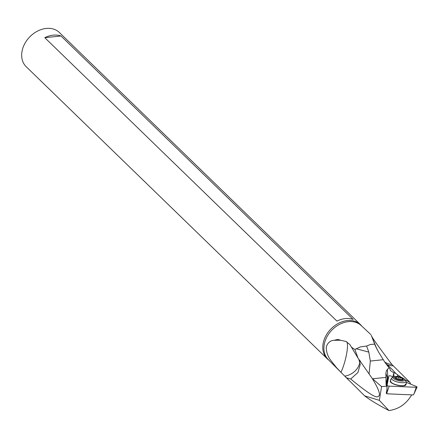 <?xml version="1.0" encoding="UTF-8"?>
<svg xmlns="http://www.w3.org/2000/svg" width="439" height="439" viewBox="0 0 439 439"><rect width="100%" height="100%" fill="white"/><g stroke="black" fill="none" stroke-linecap="round" stroke-linejoin="round"><path stroke-width="0.66" d="M387.072 385.261L388.888 375.998A1.498 0.455 -167.4 0 1 391.165 376.097L393.388 377.013L391.165 376.097A1.498 0.455 -167.4 0 0 388.888 375.998L387.072 385.261A1.498 0.455 -167.4 0 0 387.066 385.283A1.498 0.455 -167.4 0 0 389.19 386.133L416.249 387.297L389.19 386.133A1.498 0.455 -167.4 0 1 387.072 385.261M416.402 386.518A1.498 0.455 -167.4 0 1 417.05 387.105A1.498 0.455 -167.4 0 1 416.249 387.297A1.498 0.455 -167.4 0 0 416.402 386.518L406.53 382.44L416.402 386.518M390.447 380.794A8.067 2.458 12.6 0 0 390.419 381.804A8.067 2.458 12.6 0 0 391.105 382.583A8.067 2.458 12.6 0 0 398.683 385.502A8.067 2.458 12.6 0 0 405.625 385.212A8.067 2.458 12.6 0 0 406.031 384.29M416.249 387.297L413.988 393.92L413.275 394.941L386.929 393.81L387.072 385.31M360.49 324.651L59.38 32.519A23.821 18.218 134.1 0 0 46.221 28.436A23.821 18.218 134.1 0 0 21.95 51.775A23.821 18.218 134.1 0 0 26.203 66.712L327.313 358.844A23.821 18.218 -45.9 0 1 323.06 343.907A23.821 18.218 -45.9 0 1 338.628 323.241A23.821 18.218 -45.9 0 1 360.49 324.651A23.821 18.218 -45.9 0 1 361.785 326.095M328.8 360.095A23.821 18.218 -45.9 0 1 327.313 358.844M60.994 35.993L353.132 319.422A23.821 18.218 134.1 0 0 336.922 321.101L44.783 37.672A23.821 18.218 -45.9 0 1 60.994 35.993L44.783 37.672M411.678 394.875C406.338 403.946 398.771 409.175 388.981 410.564C377.803 404.692 369.704 399.803 364.694 395.89L340.955 372.332L336.109 367.169L330.841 360.424C327.724 356.347 326.204 351.858 326.292 346.953C327.681 342.738 330.287 340.516 334.101 340.291L337.871 339.418L340.488 340.209M405.115 379.784L409.938 382.374L410.641 384.103L406.53 382.402M386.984 389.717L386.221 393.179L386.929 393.547M386.902 390.15L387.022 386.194L381.579 386.594L379.351 400.341L388.981 410.564M379.351 400.341L364.694 395.89M381.579 386.594L372.288 378.561C379.131 389.75 381.041 395.709 378.012 396.455C376.508 398.601 367.399 392.784 350.684 379L346.322 377.732M358.729 358.987L360.271 364.381L357.878 372.574L350.684 379M359.936 361.912A18.756 16.836 -1.9 0 1 344.747 376.152M340.472 340.23L345.954 341.465L349.867 344.538L358.021 358.087L354.899 349.504L351.282 347.112M358.021 358.087L372.288 378.561M387.055 385.996L386.457 385.854L386.051 384.58L385.908 373.38L387.39 377.776A5.844 1.783 -167.4 0 1 387.741 377.315L387.439 369.918L387.719 369.018L389.113 367.871L389.591 368.409M369.084 373.995L370.307 361.056L368.82 352.111L366.614 346.025L370.467 344.467L374.681 344.143L375.905 347.029M389.113 367.871L385.102 362.63L378.572 352.078L375.718 346.585M387.719 369.018L386.325 370.884L385.908 373.38M394.041 376.722L393.596 372.651L390.441 370.593L389.914 368.744M401.103 377.238L395.682 373.391L393.596 372.651M395.682 373.391C393.624 370.79 390.639 367.789 386.726 364.386L385.096 362.625M384.701 362.005A18.756 14.805 157.5 0 0 391.939 364.518L409.938 382.374M391.939 364.518C378.072 346.064 371.174 336.34 371.24 335.341L374.681 344.143M354.899 349.504L360.194 346.936L366.614 346.025M340.955 372.332A18.756 3.836 105 0 0 346.854 352.457A18.756 3.836 105 0 0 346.612 341.718M330.841 360.424L336.126 367.158M340.488 340.241L334.101 340.291M386.457 385.854L387.944 378.264A5.191 1.586 -167.4 0 1 388.092 377.99L387.741 377.315M388.092 377.99L388.444 378.259M395.21 378.028L396.165 378.484A1.745 0.532 -167.4 0 1 398.189 379.323L399.72 379.658A1.745 0.532 -167.4 0 1 401.888 379.751L402.733 379.515A1.745 0.532 -167.4 0 1 402.305 379.033A1.745 0.532 -167.4 0 1 402.305 379.027A1.745 0.532 -167.4 0 1 402.881 378.775L402.195 378.199A1.745 0.532 -167.4 0 1 400.17 377.364L398.639 377.024A1.745 0.532 -167.4 0 1 396.472 376.931L395.627 377.167A1.745 0.532 -167.4 0 1 396.06 377.65A1.745 0.532 -167.4 0 1 396.055 377.655A1.745 0.532 -167.4 0 1 395.479 377.908L395.21 378.028M393.086 365.813L393.086 365.813A18.756 14.454 -43.2 0 1 386.726 364.386M389.19 386.133L386.929 392.757L387.066 385.283M370.889 334.611L361.182 325.535A23.673 18.109 134.1 0 0 339.501 324.383A23.673 18.109 134.1 0 0 324.174 344.845A23.673 18.109 134.1 0 0 328.218 359.514L341.388 372.771M386.523 393.531L386.957 391.325M386.128 377.37L372.535 378.78M383.269 359.711L370.307 361.056M386.051 384.58L387.39 377.776A0.752 0.713 11.1 0 0 387.944 378.264M392.938 376.827L393.701 373.441M397.888 374.944L397.119 376.442M377.09 349.482L371.24 335.341M368.82 352.111L356.095 348.703M405.186 385.102A7.644 2.332 -167.4 0 1 397.657 385.14A7.644 2.332 -167.4 0 1 390.858 381.892L390.463 379.773L392.131 377.661A7.479 2.283 12.6 0 0 391.511 378.347A7.479 2.283 12.6 0 0 398.376 382.204A7.479 2.283 12.6 0 0 406.119 381.579A7.479 2.283 12.6 0 0 405.845 380.734L406.487 383.214L404.286 385.711M393.58 376.92C397.756 375.855 401.515 376.7 404.851 379.444A6.151 1.877 -167.4 0 1 405.082 380.141A6.151 1.877 -167.4 0 1 398.716 380.651A6.151 1.877 -167.4 0 1 393.07 377.48A6.151 1.877 -167.4 0 1 393.58 376.92L392.131 377.661M403.935 379.395A4.873 1.487 -167.4 0 1 398.892 379.801A4.873 1.487 -167.4 0 1 394.425 377.288A4.873 1.487 -167.4 0 1 399.468 376.881A4.873 1.487 -167.4 0 1 403.935 379.395M395.402 378.248L395.479 377.908M396.126 378.478L396.472 376.931M398.14 379.252L398.639 377.024M399.649 379.697L400.17 377.364M401.85 379.74L402.195 378.199M402.656 379.861L402.733 379.515M413.988 393.92L417.05 387.105M345.301 376.711L348.72 380.158M360.424 361.275L359.826 360.441M391.418 382.824L390.858 381.892M404.851 379.444L405.845 380.734M395.885 378.429L396.055 377.655M402.129 379.817L402.305 379.027"/></g></svg>
